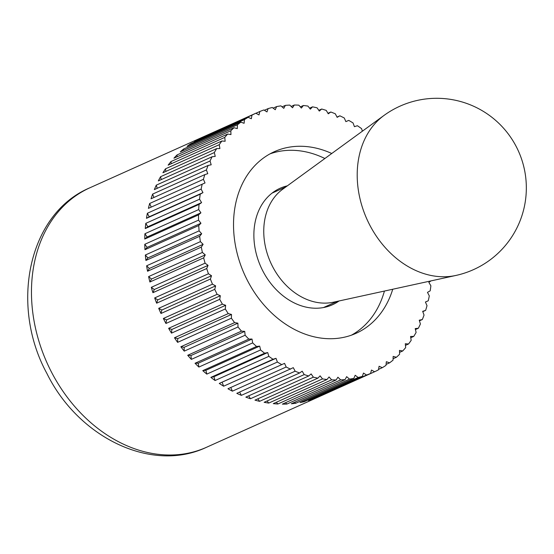 <?xml version="1.0" encoding="UTF-8"?>
<svg xmlns="http://www.w3.org/2000/svg" width="554" height="554" viewBox="0 0 554 554"><rect width="100%" height="100%" fill="white"/><g stroke="black" fill="none" stroke-linecap="round" stroke-linejoin="round"><path stroke-width="0.83" d="M374.608 371.755L320.835 395.909A142.246 110.842 -114.2 0 1 319.741 396.408A142.246 110.842 -114.2 0 1 316.805 397.661L370.578 373.507L371.457 370.051L374.608 371.755A142.246 110.842 65.8 0 0 378.472 369.83L379.095 366.256L382.308 367.683A142.246 110.842 65.8 0 0 385.972 365.377L386.346 361.7L389.594 362.835A142.246 110.842 65.8 0 0 393.035 360.155L393.153 356.402L396.422 357.254A142.246 110.842 65.8 0 0 399.621 354.221L399.482 350.405L402.744 350.959A142.246 110.842 65.8 0 0 405.687 347.587L405.293 343.743L408.533 343.992A142.246 110.842 65.8 0 0 411.193 340.308L410.542 336.458L413.748 336.41A142.246 110.842 65.8 0 0 416.109 332.428L415.209 328.591L418.353 328.238A142.246 110.842 65.8 0 0 420.396 323.993L419.26 320.198L422.321 319.547A142.246 110.842 65.8 0 0 424.045 315.053L422.667 311.32L425.631 310.372A142.246 110.842 65.8 0 0 427.016 305.669L425.41 302.02L428.256 300.78A142.246 110.842 65.8 0 0 429.302 295.891L427.473 292.36L430.188 290.836A142.246 110.842 65.8 0 0 430.88 285.788L428.851 282.381L430.97 280.899M366.54 375.03L312.768 399.185A142.246 110.842 -114.2 0 1 308.578 400.528L362.351 376.374L363.472 373.064L366.54 375.03A142.246 110.842 65.8 0 0 370.578 373.507M358.161 377.489L304.381 401.643A142.246 110.842 -114.2 0 1 300.053 402.571L353.826 378.41L355.183 375.266L358.161 377.489A142.246 110.842 65.8 0 0 362.351 376.374M349.512 379.116L295.739 403.27A142.246 110.842 -114.2 0 1 291.293 403.769L345.066 379.615L346.652 376.651L349.512 379.116A142.246 110.842 65.8 0 0 353.826 378.41M340.655 379.899L286.882 404.053A142.246 110.842 -114.2 0 1 282.346 404.129L336.119 379.968L337.926 377.212L340.655 379.899A142.246 110.842 65.8 0 0 345.066 379.615M331.638 379.836L277.866 403.991A142.246 110.842 -114.2 0 1 273.274 403.637L327.047 379.483L329.062 376.942L331.638 379.836A142.246 110.842 65.8 0 0 336.119 379.968M322.518 378.922L268.745 403.083A142.246 110.842 -114.2 0 1 264.126 402.301L317.899 378.147L320.115 375.841L322.518 378.922A142.246 110.842 65.8 0 0 327.047 379.483M313.356 377.17L259.584 401.331A142.246 110.842 -114.2 0 1 254.965 400.133L308.737 375.972L311.133 373.915L313.356 377.17A142.246 110.842 65.8 0 0 317.899 378.147M304.208 374.594L250.436 398.748A142.246 110.842 -114.2 0 1 245.844 397.135L299.617 372.981L302.179 371.187L304.208 374.594A142.246 110.842 65.8 0 0 308.737 375.972M295.13 371.194L241.357 395.355A142.246 110.842 -114.2 0 1 236.814 393.34L293.301 367.655L295.13 371.194A142.246 110.842 65.8 0 0 299.617 372.981M286.169 367.004L232.396 391.166A142.246 110.842 -114.2 0 1 227.943 388.756L284.562 363.362L286.169 367.004A142.246 110.842 65.8 0 0 290.587 369.179M277.388 362.046L223.615 386.207A142.246 110.842 -114.2 0 1 219.273 383.423L273.046 359.269L276.01 358.32L277.388 362.046A142.246 110.842 65.8 0 0 281.716 364.601M268.842 356.354L215.07 380.515A142.246 110.842 -114.2 0 1 210.866 377.371L264.639 353.217L267.7 352.559L268.842 356.354A142.246 110.842 65.8 0 0 273.046 359.269M260.581 349.962L206.808 374.116A142.246 110.842 -114.2 0 1 202.771 370.64L256.544 346.479L259.688 346.125L260.581 349.962A142.246 110.842 65.8 0 0 264.639 353.217M252.659 342.898L198.886 367.06A142.246 110.842 -114.2 0 1 195.036 363.258L248.808 339.103L252.015 339.048L252.659 342.898A142.246 110.842 65.8 0 0 256.544 346.479M245.124 335.225L191.352 359.38A142.246 110.842 -114.2 0 1 187.709 355.287L241.482 331.133L244.729 331.382L245.124 335.225A142.246 110.842 65.8 0 0 248.808 339.103M238.019 326.971L184.247 351.132A142.246 110.842 -114.2 0 1 180.839 346.769L234.612 322.615L237.881 323.162L238.019 326.971A142.246 110.842 65.8 0 0 241.482 331.133M231.392 318.204L177.612 342.358A142.246 110.842 -114.2 0 1 174.468 337.76L228.241 313.599L231.503 314.45L231.392 318.204A142.246 110.842 65.8 0 0 234.612 322.615M225.277 308.966L171.505 333.127A142.246 110.842 -114.2 0 1 168.631 328.307L222.403 304.146L225.651 305.289L225.277 308.966A142.246 110.842 65.8 0 0 228.241 313.599M219.716 299.319L165.944 323.474A142.246 110.842 -114.2 0 1 163.361 318.474L217.133 294.319L220.347 295.739L219.716 299.319A142.246 110.842 65.8 0 0 222.403 304.146M214.751 289.32L160.979 313.481A142.246 110.842 -114.2 0 1 158.7 308.322L212.48 284.167L215.624 285.871L214.751 289.32A142.246 110.842 65.8 0 0 217.133 294.319M210.402 279.036L156.63 303.197A142.246 110.842 -114.2 0 1 154.677 297.92L208.449 273.759L211.517 275.726L210.402 279.036A142.246 110.842 65.8 0 0 212.48 284.167M206.697 268.524L152.925 292.685A142.246 110.842 -114.2 0 1 151.311 287.318L205.084 263.157L208.055 265.38L206.697 268.524A142.246 110.842 65.8 0 0 208.449 273.759M203.664 257.852L149.892 282.014A142.246 110.842 -114.2 0 1 148.617 276.591L202.39 252.43L205.25 254.895L203.664 257.852A142.246 110.842 65.8 0 0 205.084 263.157M201.317 247.091L147.544 271.245A142.246 110.842 -114.2 0 1 146.623 265.802L200.396 241.641L203.124 244.328L201.317 247.091A142.246 110.842 65.8 0 0 202.39 252.43M199.669 236.295L145.896 260.449A142.246 110.842 -114.2 0 1 145.342 255.02L199.115 230.859L201.684 233.753L199.669 236.295A142.246 110.842 65.8 0 0 200.396 241.641M198.741 225.533L144.968 249.695A142.246 110.842 -114.2 0 1 144.767 244.307L198.54 220.146L200.95 223.234L198.741 225.533A142.246 110.842 65.8 0 0 199.115 230.859M198.526 214.883L144.753 239.044A142.246 110.842 -114.2 0 1 144.919 233.733L198.692 209.571L200.915 212.826L198.526 214.883A142.246 110.842 65.8 0 0 198.54 220.146M199.031 204.405L145.259 228.56A142.246 110.842 -114.2 0 1 145.785 223.359L199.558 199.205L201.594 202.612L199.031 204.405A142.246 110.842 65.8 0 0 198.692 209.571M200.257 194.156L146.478 218.318A142.246 110.842 -114.2 0 1 147.364 213.255L201.137 189.101L202.965 192.633L200.257 194.156A142.246 110.842 65.8 0 0 199.558 199.205M202.182 184.205L148.41 208.366A142.246 110.842 -114.2 0 1 149.649 203.484L203.422 179.323L205.028 182.965L202.182 184.205A142.246 110.842 65.8 0 0 201.137 189.101M204.814 174.621L151.041 198.775A142.246 110.842 -114.2 0 1 152.627 194.094L206.4 169.94L207.778 173.672L204.814 174.621A142.246 110.842 65.8 0 0 203.422 179.323M208.124 165.445L154.351 189.607A142.246 110.842 -114.2 0 1 156.27 185.161L210.042 160.999L211.185 164.794L208.124 165.445A142.246 110.842 65.8 0 0 206.4 169.94M212.092 156.754L158.319 180.909A142.246 110.842 -114.2 0 1 160.563 176.719L214.336 152.565L215.236 156.401L212.092 156.754A142.246 110.842 65.8 0 0 210.042 160.999M216.697 148.583L162.924 172.744A142.246 110.842 -114.2 0 1 165.473 168.838L219.252 144.684L219.896 148.534L216.697 148.583A142.246 110.842 65.8 0 0 214.336 152.565M221.905 141L168.132 165.154A142.246 110.842 -114.2 0 1 170.985 161.56L224.758 137.406L225.153 141.249L221.905 141A142.246 110.842 65.8 0 0 219.252 144.684M227.694 134.033L173.921 158.195A142.246 110.842 -114.2 0 1 177.045 154.933L230.817 130.772L230.963 134.587L227.694 134.033A142.246 110.842 65.8 0 0 224.758 137.406M234.023 127.739L180.251 151.9A142.246 110.842 -114.2 0 1 183.63 148.991L237.403 124.83L237.285 128.59L234.023 127.739A142.246 110.842 65.8 0 0 230.817 130.772M240.852 122.157L187.079 146.311A142.246 110.842 -114.2 0 1 190.694 143.777L244.466 119.616L244.099 123.293L240.852 122.157A142.246 110.842 65.8 0 0 237.403 124.83M255.893 113.272L259.861 111.486L258.981 114.941L255.837 113.238A142.246 110.842 65.8 0 0 251.966 115.156L251.343 118.736L248.137 117.309A142.246 110.842 65.8 0 0 244.466 119.616M248.137 117.309L194.364 141.471A142.246 110.842 -114.2 0 1 196.268 140.37A142.246 110.842 -114.2 0 1 198.194 139.317L251.966 115.156M351.465 335.156A99.575 77.588 65.8 0 0 351.887 334.921A99.575 77.588 65.8 0 0 384.428 291.058M392.744 289.243A99.575 77.588 -114.2 0 1 360.848 330.897A99.575 77.588 -114.2 0 1 356.028 333.328A99.575 77.588 -114.2 0 1 245.907 277.429A99.575 77.588 -114.2 0 1 269.59 154.095A99.575 77.588 -114.2 0 1 274.417 151.664A99.575 77.588 -114.2 0 1 331.756 153.493M255.837 113.238L202.065 137.399A142.246 110.842 -114.2 0 1 203.152 136.9A142.246 110.842 -114.2 0 1 204.253 136.416M362.364 131.201L361.596 128.639A142.246 110.842 65.8 0 0 357.392 125.723L354.428 126.672L353.05 122.946A142.246 110.842 65.8 0 0 348.722 120.391L345.876 121.631L344.269 117.988A142.246 110.842 65.8 0 0 339.851 115.814L337.137 117.337L335.315 113.799A142.246 110.842 65.8 0 0 330.821 112.012L328.266 113.805L326.23 110.398A142.246 110.842 65.8 0 0 321.701 109.02L319.312 111.077L317.082 107.822A142.246 110.842 65.8 0 0 312.539 106.846L310.33 109.152L307.92 106.07A142.246 110.842 65.8 0 0 303.391 105.509L301.376 108.051L298.807 105.156A142.246 110.842 65.8 0 0 294.319 105.018L292.512 107.781L289.79 105.094A142.246 110.842 65.8 0 0 285.372 105.378L283.786 108.342L280.933 105.876A142.246 110.842 65.8 0 0 276.612 106.583L275.255 109.727L272.284 107.504A142.246 110.842 65.8 0 0 268.094 108.619L266.973 111.929L263.898 109.962A142.246 110.842 65.8 0 0 259.861 111.486M264.397 110.281L268.094 108.619M273.136 108.141L276.612 106.583M282.069 106.86L285.372 105.378M291.155 106.444L294.319 105.018M300.337 106.88L303.391 105.509M309.568 108.182L312.539 106.846M318.792 110.322L321.701 109.02M327.961 113.3L330.821 112.012M337.012 117.088L339.851 115.814M428.256 300.78L425.424 302.055M425.631 310.372L422.785 311.653M422.321 319.547L419.447 320.835M418.353 328.238L415.431 329.554M413.748 336.41L410.763 337.746M408.533 343.992L405.459 345.377M402.744 350.959L399.552 352.392M396.422 357.254L393.077 358.75M389.594 362.835L386.069 364.421M382.308 367.683L378.555 369.366M312.768 399.185L312.269 398.866M304.381 401.643L303.53 401.006M295.739 403.27L294.596 402.287M286.882 404.053L285.511 402.71M277.866 403.991L276.328 402.266M268.745 403.083L267.097 400.971M259.584 401.331L257.873 398.825M250.436 398.748L248.704 395.854M241.357 395.355L239.653 392.066M227.943 388.756L284.562 363.362M232.396 391.166L230.789 387.516M219.273 383.423L276.01 358.32M223.615 386.207L222.237 382.475M210.866 377.371L213.927 376.72L267.7 352.559M215.07 380.515L213.927 376.72M202.771 370.64L205.915 370.28L259.688 346.125M206.808 374.116L205.915 370.28M195.036 363.258L198.242 363.209L252.015 339.048M198.886 367.06L198.242 363.209M187.709 355.287L190.957 355.536L244.729 331.382M191.352 359.38L190.957 355.536M180.839 346.769L184.108 347.323L237.881 323.162M184.247 351.132L184.108 347.323M174.468 337.76L177.73 338.605L231.503 314.45M177.612 342.358L177.73 338.605M168.631 328.307L171.879 329.443L225.651 305.289M171.505 333.127L171.879 329.443M163.361 318.474L166.574 319.9L220.347 295.739M165.944 323.474L166.574 319.9M158.7 308.322L161.851 310.025L215.624 285.871M160.979 313.481L161.851 310.025M154.677 297.92L157.745 299.887L211.517 275.726M156.63 303.197L157.745 299.887M151.311 287.318L154.282 289.534L208.055 265.38M152.925 292.685L154.282 289.534M148.617 276.591L151.477 279.05L205.25 254.895M149.892 282.014L151.477 279.05M146.623 265.802L149.351 268.489L203.124 244.328M147.544 271.245L149.351 268.489M145.342 255.02L147.911 257.908L201.684 233.753M145.896 260.449L147.911 257.908M144.767 244.307L147.177 247.389L200.95 223.234M144.968 249.695L147.177 247.389M144.919 233.733L147.142 236.987L200.915 212.826M144.753 239.044L147.142 236.987M145.785 223.359L147.821 226.766L201.594 202.612M145.259 228.56L147.821 226.766M147.364 213.255L149.192 216.794L202.965 192.633M146.478 218.318L149.192 216.794M149.649 203.484L151.242 207.092M152.627 194.094L153.88 197.501M156.27 185.161L157.218 188.318M160.563 176.719L161.235 179.6M165.473 168.838L165.909 171.401M170.985 161.56L171.214 163.776M177.045 154.933L177.114 156.761M183.63 148.991L183.589 150.397M190.694 143.777L190.597 144.732M198.194 139.317L198.117 139.781M324.879 158.506A99.575 77.588 65.8 0 0 270.013 153.86M383.964 115.467L282.644 189.267A62.734 48.884 65.8 0 0 270.629 262.527A62.734 48.884 65.8 0 0 333.383 302.207L455.838 275.463A89.616 89.616 0 0 0 518.468 151.187A89.616 89.616 0 0 0 383.957 115.474A88.869 69.25 65.8 0 0 383.964 115.474A88.869 69.25 65.8 0 0 366.949 219.259A88.869 69.25 65.8 0 0 455.838 275.463M339.055 300.967A63.855 49.756 -114.2 0 1 335.516 303.211A63.855 49.756 -114.2 0 1 332.428 304.769A63.855 49.756 -114.2 0 1 261.813 268.925A63.855 49.756 -114.2 0 1 277 189.835A63.855 49.756 -114.2 0 1 280.089 188.277A63.855 49.756 -114.2 0 1 287.339 185.846M325.413 307.145A63.855 49.756 65.8 0 0 326.985 305.981M275.573 191.539A63.855 49.756 65.8 0 0 273.655 191.94M206.469 447.3C151.477 473.414 78.301 437.362 46.924 373.514C9.556 305.081 28.24 213.629 89.88 187.785A142.246 110.842 65.8 0 0 82.996 191.255A142.246 110.842 65.8 0 0 51.363 371.873A142.246 110.842 65.8 0 0 206.469 447.3L319.741 396.408M89.88 187.785L203.152 136.9M323.501 307.546L337.296 301.348M272.09 193.104L285.885 186.906"/></g></svg>
